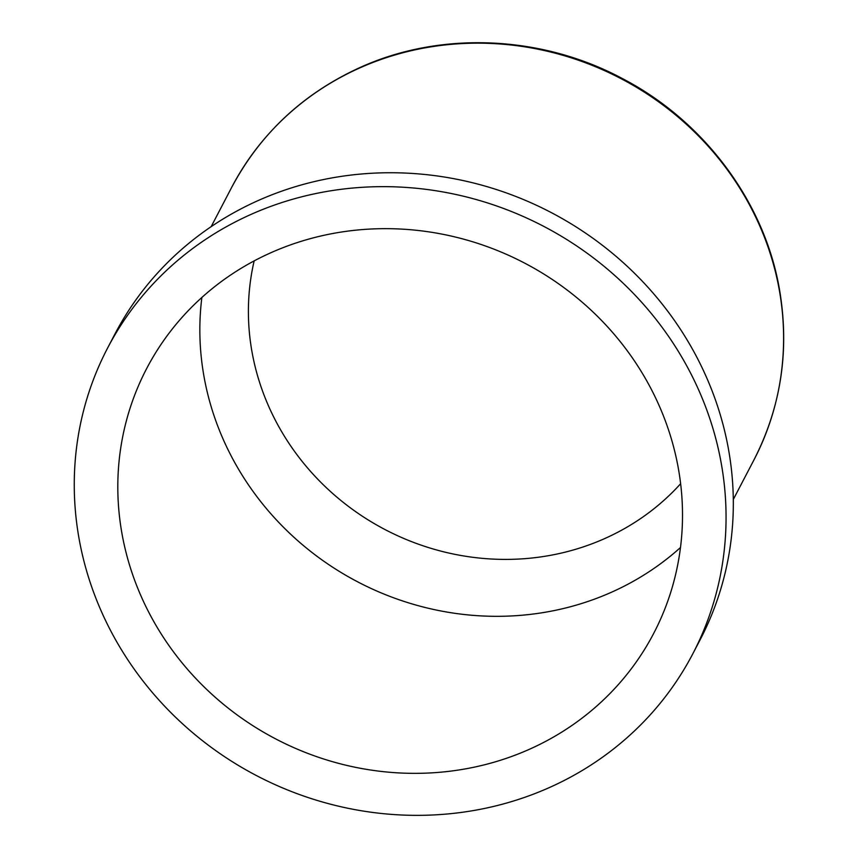 <?xml version="1.0" encoding="UTF-8"?>
<svg xmlns="http://www.w3.org/2000/svg" width="858" height="858" viewBox="0 0 858 858"><rect width="100%" height="100%" fill="white"/><g stroke="black" fill="none" stroke-linecap="round" stroke-linejoin="round"><path stroke-width="1.29" d="M689.382 370.785A330.137 309.91 27.6 0 1 692.771 653.871A330.137 309.91 27.6 0 1 403.914 815.1A330.137 309.91 27.6 0 1 110.939 631.231A330.137 309.91 27.6 0 1 107.55 348.134A330.137 309.91 27.6 0 1 396.407 186.905A330.137 309.91 27.6 0 1 689.382 370.785M270.023 253.121A286.025 268.49 -152.4 0 0 146.654 368.565A286.025 268.49 -152.4 0 0 202.82 685.66A286.025 268.49 -152.4 0 0 530.298 748.884A286.025 268.49 -152.4 0 0 653.667 633.451A286.025 268.49 -152.4 0 0 597.5 316.355A286.025 268.49 -152.4 0 0 270.023 253.121M107.55 348.134L114.822 334.223A330.137 309.91 27.6 0 1 403.668 172.994A330.137 309.91 27.6 0 1 696.653 356.874A330.137 309.91 27.6 0 1 700.031 639.961L692.771 653.871M201.866 297.458A286.025 268.49 -152.4 0 0 321.428 559.523A286.025 268.49 -152.4 0 0 612.344 591.848A286.025 268.49 27.6 0 0 680.491 547.511M680.641 483.719A247.597 232.432 27.6 0 1 605.48 538.223A247.597 232.432 -152.4 0 1 344.004 502.97A247.597 232.432 -152.4 0 1 254.15 260.907M753.892 460.038C781.198 406.692 789.735 349.86 779.493 289.564C764.65 202.113 704.01 120.935 622.318 78.528C541.216 35.028 439.929 30.781 359.298 67.846C302.895 93.801 260.371 133.591 231.746 187.248A294.562 276.512 27.6 0 1 358.794 68.361A294.562 276.512 27.6 0 1 696.053 133.483A294.562 276.512 27.6 0 1 753.892 460.038L733.3 499.453M231.746 187.248L211.154 226.662"/></g></svg>
